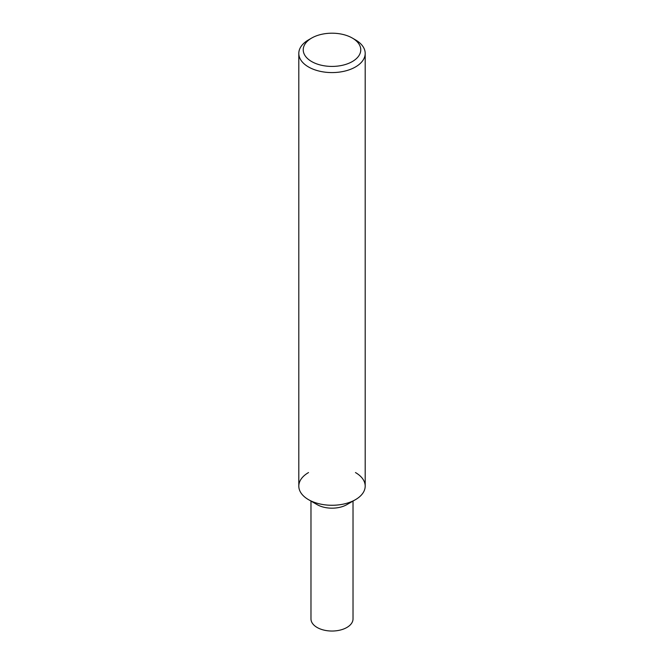 <?xml version="1.0" encoding="UTF-8"?>
<svg xmlns="http://www.w3.org/2000/svg" width="664" height="664" viewBox="0 0 664 664"><rect width="100%" height="100%" fill="white"/><g stroke="black" fill="none" stroke-linecap="round" stroke-linejoin="round"><path stroke-width="1" d="M311.657 38.064L308.528 39.873A33.192 19.165 0 0 0 298.808 53.419A33.192 19.165 0 0 0 308.528 66.973A33.192 19.165 0 0 0 344.699 71.123A33.192 19.165 0 0 0 365.192 53.419A33.192 19.165 0 0 0 355.472 39.873L352.343 38.064A28.768 16.608 180 0 1 352.343 61.553A28.768 16.608 180 0 1 311.657 61.553A28.768 16.608 180 0 1 311.657 38.064A28.768 16.608 180 0 1 352.343 38.064L355.472 39.873M365.192 53.419L365.192 486.106A33.192 19.165 180 0 1 344.699 503.81A33.192 19.165 180 0 1 308.528 499.66A33.192 19.165 180 0 1 298.808 486.106L298.808 53.419M350.177 502.142A21.024 12.135 0 0 1 317.135 504.623L308.528 499.66L317.135 504.623A21.024 12.135 0 0 0 346.865 504.623L355.472 499.66A33.192 19.165 180 0 1 308.528 499.66L308.528 499.66A33.192 19.165 180 0 1 308.528 472.56M355.472 472.56A33.192 19.165 180 0 1 355.472 499.66M310.976 501.071L310.976 618.898A21.024 12.135 0 0 0 317.135 627.48A21.024 12.135 0 0 0 340.043 630.111A21.024 12.135 0 0 0 353.024 618.898L353.024 501.071"/></g></svg>

